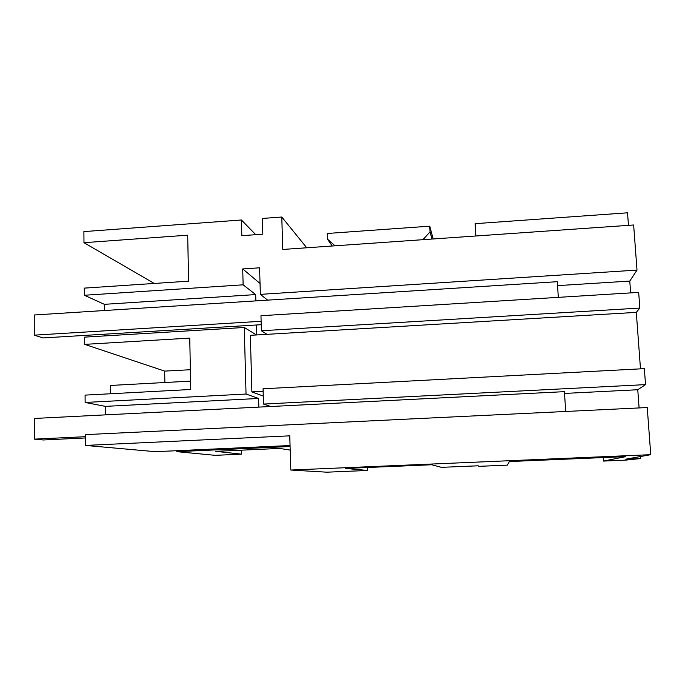 <?xml version="1.0" encoding="UTF-8"?>
<svg xmlns="http://www.w3.org/2000/svg" width="685" height="685" viewBox="0 0 685 685"><rect width="100%" height="100%" fill="white"/><g stroke="black" fill="none" stroke-linecap="round" stroke-linejoin="round"><path stroke-width="1.03" d="M290.055 445.533L155.401 451.689L85.454 445.421L85.377 434.632L647.239 407.541L650.75 454.686L290.834 470.047L289.755 435.84L85.454 445.421M105.439 414.87L105.362 406.368L85.137 402.446L85.086 395.117L190.764 389.491L189.745 338.107L84.717 344.367L164.674 371.107L164.871 382.513M85.137 402.446L246.035 394.038L244.271 327.481L84.666 337.131L84.717 344.367M104.677 335.924L104.659 334.194M104.428 310.519L104.368 304.328L84.358 295.261L84.306 288.111L188.606 281.167L187.69 235.186L83.972 242.687L154.271 283.453M630.645 292.889L629.772 281.073L637.007 270.095L633.642 224.988L282.794 249.451L281.775 217.017L262.381 218.446L262.843 234.176L241.831 235.683L241.411 219.988L83.895 231.599L83.972 242.687M164.674 371.107L190.37 369.729M256.815 334.939L256.541 324.981M255.865 300.878L255.685 294.584L104.368 304.328M244.271 327.481L256.49 334.956M246.035 394.038L258.596 398.456L105.362 406.368M258.844 407.113L258.596 398.456M290.834 470.047L326.754 472.188L367.657 470.458L345.531 468.429L431.755 464.755L441.388 467.341L478.19 465.791L478.824 466.339L507.302 465.132L509.409 461.536L526.714 460.817M367.657 470.458L367.537 467.495M241.411 219.988L255.745 234.681M260.043 283.47L242.713 268.94L243.132 284.823L255.685 294.584M263.263 396.076L251.892 391.888L250.35 335.325L266.97 334.34L261.396 330.752L260.968 315.725L638.668 292.392L639.833 308.07L636.305 312.377L640.484 368.855M290.2 450.079L279.626 448.435L215.715 451.329L241.428 454.164L241.325 450.173M176.79 450.704L176.807 451.663L215.244 455.337L241.428 454.164M270.763 406.505L263.494 404.073L645.535 384.619L637.761 389.739L639.096 407.935M637.761 389.739L564.526 393.43M263.494 404.073L263.057 388.78L644.345 368.65L645.535 384.619M290.089 446.5L176.807 451.663M263.126 391.298L251.892 391.888M636.305 312.377L266.97 334.34M650.75 454.686L625.782 459.181L640.689 458.548L640.543 456.527M639.833 308.07L261.396 330.752M267.63 300.133L260.351 294.362L259.589 267.801L242.713 268.94M640.689 458.548L625.217 460.166L603.536 461.073L603.297 457.571M603.536 461.073L625.85 456.621L526.714 460.808M475.852 235.991L475.176 223.67L627.537 212.812L628.462 225.348M243.132 284.823L84.358 295.261M637.007 270.095L260.351 294.362M281.775 217.017L306.76 247.782M629.772 281.073L557.556 285.636M334.999 245.812L327.439 239.108L327.233 233.474L429.769 226.17L430.052 231.864L422.945 239.681M431.978 239.048L430.052 231.864M433.143 238.971L429.769 226.17M332.259 246.009L327.439 239.108M565.699 411.471L564.414 391.657L34.378 418.458L34.396 439.136L85.385 436.688M34.396 439.136L43.266 439.967L85.394 437.955M110.516 393.764L110.431 385.458L190.601 381.117M558.318 297.358L557.299 281.698L34.25 314.989L34.276 335.153L261.122 321.291M34.276 335.153L43.035 337.936L261.225 324.699"/></g></svg>

